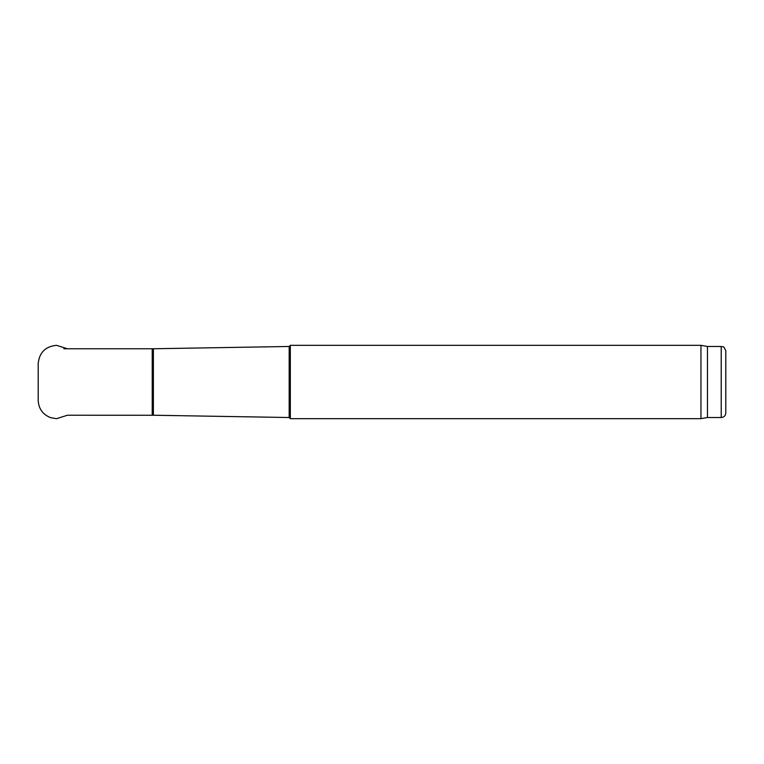 <?xml version="1.0" encoding="UTF-8"?>
<svg xmlns="http://www.w3.org/2000/svg" width="764" height="764" viewBox="0 0 764 764"><rect width="100%" height="100%" fill="white"/><g stroke="black" fill="none" stroke-linecap="round" stroke-linejoin="round"><path stroke-width="1.15" d="M725.8 412.942L725.8 351.058L725.8 412.942C725.533 415.731 724.005 417.259 721.216 417.526L707.464 417.526L700.96 418.672L290.32 418.672L290.32 345.328L289.174 346.474L289.174 417.526L290.32 418.672M289.174 417.526L153.373 415.244L67.413 415.234L56.507 418.672L50.644 417.669C42.86 414.585 38.716 408.874 38.2 400.546L38.2 363.454C39.384 352.471 45.487 346.426 56.507 345.328L67.413 348.766M700.96 418.672L700.96 345.328L290.32 345.328M707.464 417.526L707.464 346.474L700.96 345.328M721.216 417.526L721.216 346.474C722.61 347.458 723.451 344.593 725.8 351.058M152.227 415.234L152.227 348.766L63.813 348.766M153.373 415.244L153.373 348.756L289.174 346.474M152.227 348.766L153.373 348.756M721.216 346.474L707.464 346.474"/></g></svg>
